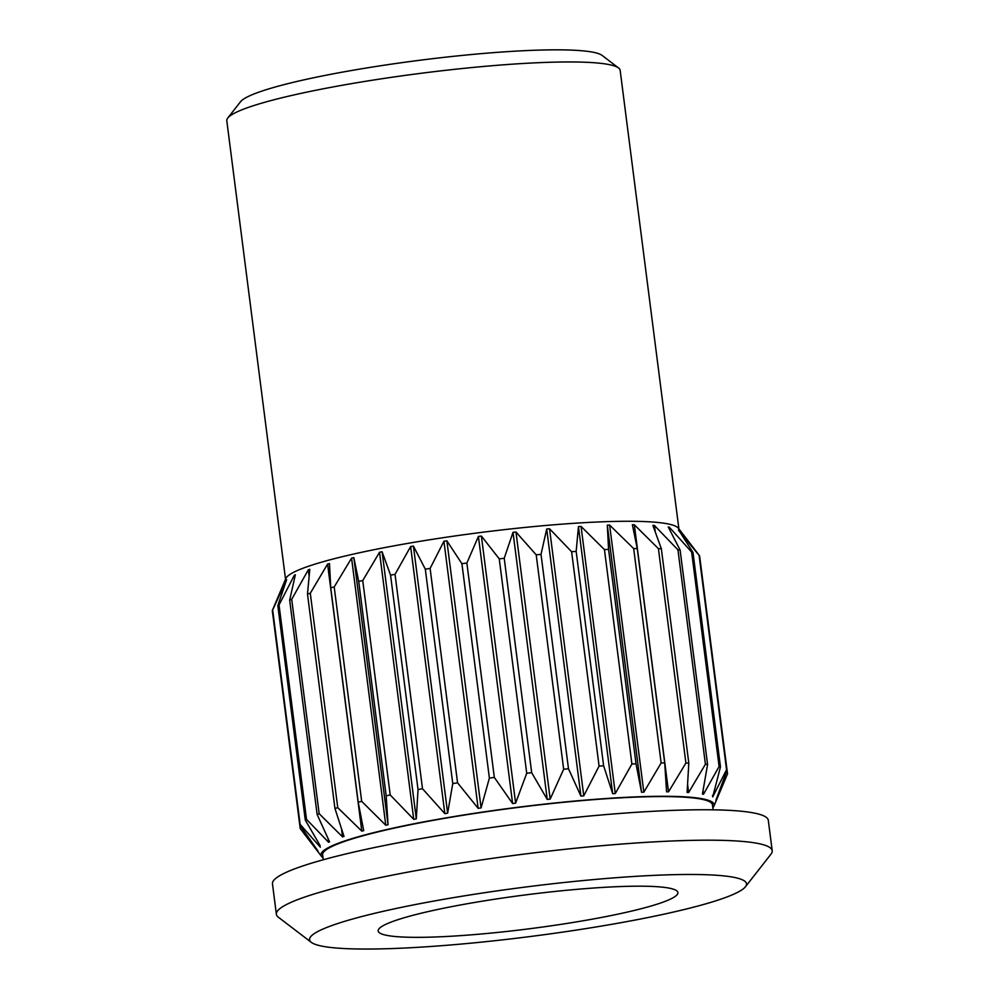 <?xml version="1.0" encoding="UTF-8"?>
<svg xmlns="http://www.w3.org/2000/svg" width="999" height="999" viewBox="0 0 999 999"><rect width="100%" height="100%" fill="white"/><g stroke="black" fill="none" stroke-linecap="round" stroke-linejoin="round"><path stroke-width="1.5" d="M474.587 942.806A220.255 24.85 -7.3 0 1 311.338 942.369A220.255 24.85 -7.3 0 1 581.493 880.718A220.255 24.85 -7.3 0 1 745.454 886.75A220.255 24.85 -7.3 0 1 474.587 942.806M382.717 925.936A151.086 17.045 -7.3 0 1 536.95 893.481A151.086 17.045 -7.3 0 1 676.685 890.771A151.086 17.045 -7.3 0 1 673.363 897.589A151.086 17.045 -7.3 0 1 502.197 931.955A151.086 17.045 -7.3 0 1 378.896 928.92A151.086 17.045 -7.3 0 1 382.717 925.936M311.338 942.369L278.384 917.232A249.937 28.197 -7.3 0 1 276.373 914.26A249.937 28.197 -7.3 0 1 584.952 847.277A249.937 28.197 -7.3 0 1 772.202 850.748A249.937 28.197 -7.3 0 1 771.003 854.133L745.454 886.75M276.373 914.26L272.477 883.84A249.937 28.197 -7.3 0 1 581.056 816.845A249.937 28.197 172.7 0 1 768.306 820.316L772.202 850.748M713.099 809.827L712.462 804.869A196.503 22.165 172.7 0 0 565.234 802.147A196.503 22.165 172.7 0 0 322.627 854.819L323.264 859.764M712.836 807.766A198.202 22.365 172.7 0 0 713.898 806.168A198.202 22.365 172.7 0 0 546.765 803.858A198.202 22.365 172.7 0 0 326.91 848.438A198.202 22.365 172.7 0 0 321.566 856.43A198.202 22.365 172.7 0 0 323.002 857.704M294.68 577.622L294.368 575.199L279.033 604.944L306.506 819.342A216.009 24.363 172.7 0 0 305.881 819.704A216.009 24.363 172.7 0 0 305.282 820.054L320.155 845.654M678.608 530.531L699.088 555.344A216.009 24.363 -7.3 0 1 699.6 555.844L678.421 528.246A198.314 22.378 -7.3 0 0 498.738 530.294A198.314 22.378 -7.3 0 0 291.558 573.438A198.314 22.378 -7.3 0 0 285.839 578.533L272.302 610.589A216.009 24.363 -7.3 0 1 272.665 609.977L300.125 824.375L320.354 847.189M300.125 824.375A216.009 24.363 172.7 0 0 299.762 824.987L300.237 828.646L318.057 851.098L299.762 824.987L272.302 610.589M279.033 604.944A216.009 24.363 -7.3 0 0 278.409 605.307A216.009 24.363 -7.3 0 0 277.822 605.656L286.613 579.707L272.665 609.977M699.6 555.844L727.06 770.241L715.946 800.124L727.534 773.9L700.062 559.49M727.06 770.241A216.009 24.363 172.7 0 0 726.56 769.742L712.724 796.915L712.537 795.379M669.605 529.582L669.305 527.172L691.645 552.085A216.009 24.363 -7.3 0 1 692.994 552.459L720.466 766.857L712.724 796.915M720.466 766.857A216.009 24.363 172.7 0 0 719.105 766.483L703.508 794.242L703.059 790.696M655.219 531.705L654.42 525.462L677.946 549.837A216.009 24.363 -7.3 0 1 680.119 550.074L707.579 764.472L702.447 794.055L703.508 794.242M707.579 764.472A216.009 24.363 172.7 0 0 705.419 764.235L688.636 792.532L687.599 784.452M309.128 576.023L308.329 569.805L309.79 569.318L307.492 594.08A216.009 24.363 -7.3 0 1 310.289 593.256L337.749 807.654L361.8 831.131L327.597 564.06L329.483 563.548L330.744 587.787A216.009 24.363 -7.3 0 1 334.203 586.937L361.675 801.335L385.776 825.236L388.049 824.724L353.833 557.642L358.716 581.418A216.009 24.363 -7.3 0 1 362.749 580.569L390.209 794.967L413.748 819.342L416.308 818.843L382.105 551.76L390.559 575.149A216.009 24.363 -7.3 0 1 395.042 574.338L422.502 788.735L444.842 813.648L447.639 813.174L413.424 546.091L425.312 569.18A216.009 24.363 -7.3 0 1 430.107 568.431L457.567 782.829L478.146 808.328L481.081 807.891L446.865 540.809L461.913 563.698A216.009 24.363 -7.3 0 1 466.87 563.024L494.33 777.422L512.612 803.533L515.609 803.146L481.393 536.076L499.25 558.866A216.009 24.363 -7.3 0 1 504.22 558.279L531.68 772.677L547.227 799.412L550.187 799.1L515.971 532.017L536.201 554.832A216.009 24.363 -7.3 0 1 541.021 554.358L568.481 768.755L580.918 796.103L583.753 795.853L549.537 528.771L571.615 551.71A216.009 24.363 -7.3 0 1 576.161 551.373L603.621 765.771L612.674 793.681L615.284 793.518L581.068 526.448L604.445 549.6A216.009 24.363 -7.3 0 1 608.566 549.4L636.026 763.798L641.52 792.244L643.843 792.17L609.627 525.087L633.678 548.576A216.009 24.363 -7.3 0 1 637.25 548.513L664.71 762.911L666.583 791.82L668.531 791.832L634.328 524.762L658.428 548.651A216.009 24.363 -7.3 0 1 661.338 548.738L688.811 763.136L687.1 792.432L688.636 792.532M688.811 763.136A216.009 24.363 172.7 0 0 685.901 763.049L668.531 791.832M664.71 762.911A216.009 24.363 172.7 0 0 661.138 762.974L643.843 792.17M636.026 763.798A216.009 24.363 172.7 0 0 631.905 763.998L615.284 793.518M603.621 765.771A216.009 24.363 172.7 0 0 599.088 766.108L583.753 795.853M568.481 768.755A216.009 24.363 172.7 0 0 563.661 769.23L550.187 799.1M531.68 772.677A216.009 24.363 172.7 0 0 526.723 773.263L515.609 803.146M494.33 777.422A216.009 24.363 172.7 0 0 489.385 778.109L481.081 807.891M457.567 782.829A216.009 24.363 172.7 0 0 452.772 783.591L447.639 813.174M422.502 788.735A216.009 24.363 172.7 0 0 418.032 789.547L416.308 818.843M390.209 794.967A216.009 24.363 172.7 0 0 386.176 795.816L388.049 824.724M361.675 801.335A216.009 24.363 172.7 0 0 358.204 802.185L363.698 830.631L361.8 831.131M337.749 807.654A216.009 24.363 172.7 0 0 334.952 808.478L344.006 836.4L342.545 836.875L341.508 828.808M294.368 575.199L295.354 574.762L289.673 600.099A216.009 24.363 -7.3 0 1 291.708 599.325L319.168 813.723L342.545 836.875M319.168 813.723A216.009 24.363 172.7 0 0 317.133 814.497L329.57 841.832L328.584 842.282L328.134 838.735M306.506 819.342L328.584 842.282M277.822 605.656L305.282 820.054M286.226 580.806L286.139 580.107M308.329 569.805L291.708 599.325M327.597 564.06L310.289 593.256M353.833 557.642L351.573 558.154L334.203 586.937M382.105 551.76L379.533 552.26L362.749 580.569M413.424 546.091L410.639 546.578L395.042 574.338M446.865 540.809L443.931 541.246L430.107 568.431M481.393 536.076L478.409 536.451L466.87 563.024M515.971 532.017L513.011 532.342L504.22 558.279M549.537 528.771L546.703 529.02L541.021 554.358M581.068 526.448L578.458 526.61L576.161 551.373M609.627 525.087L607.305 525.162L608.566 549.4M634.328 524.762L632.367 524.75L637.25 548.513M654.42 525.462L652.884 525.362L661.338 548.738M669.305 527.172L668.231 526.985L680.119 550.074M678.508 529.832L692.994 552.459M285.539 579.258L226.798 120.729A198.289 22.365 -7.3 0 1 227.747 118.044A198.289 22.365 -7.3 0 1 232.755 114.123A198.289 22.365 -7.3 0 1 435.164 71.541A198.289 22.365 -7.3 0 1 618.568 67.982A198.289 22.365 -7.3 0 1 620.154 70.33L678.895 528.871M227.747 118.044L240.522 101.736A183.454 20.692 -7.3 0 1 245.155 98.114A183.454 20.692 -7.3 0 1 432.417 58.704A183.454 20.692 -7.3 0 1 602.085 55.407L618.568 67.982M699.088 555.344L726.56 769.742M691.645 552.085L719.105 766.483M677.946 549.837L705.419 764.235M658.428 548.651L685.901 763.049M633.678 548.576L661.138 762.974M641.52 792.244L607.305 525.162M604.445 549.6L631.905 763.998M612.674 793.681L578.458 526.61M571.615 551.71L599.088 766.108M580.918 796.103L546.703 529.02M536.201 554.832L563.661 769.23M547.227 799.412L513.011 532.342M499.25 558.866L526.723 773.263M512.612 803.533L478.409 536.451M461.913 563.698L489.385 778.109M478.146 808.328L443.931 541.246M425.312 569.18L452.772 783.591M444.842 813.648L410.639 546.578M390.559 575.149L418.032 789.547M413.748 819.342L379.533 552.26M358.716 581.418L386.176 795.816M385.776 825.236L351.573 558.154M330.744 587.787L358.204 802.185M307.492 594.08L334.952 808.478M289.673 600.099L317.133 814.497M321.566 856.43L303.109 832.392M713.898 806.168L725.761 778.109"/></g></svg>
